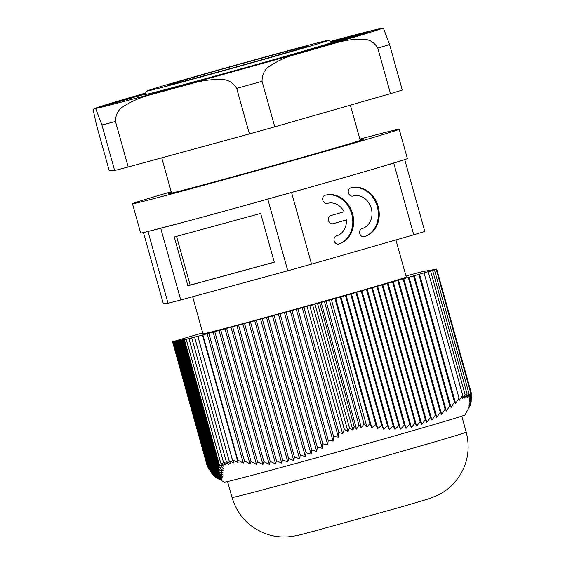 <?xml version="1.0" encoding="UTF-8"?>
<svg xmlns="http://www.w3.org/2000/svg" width="565" height="565" viewBox="0 0 565 565"><rect width="100%" height="100%" fill="white"/><g stroke="black" fill="none" stroke-linecap="round" stroke-linejoin="round"><path stroke-width="0.85" d="M229.122 460.772L230.746 463.66L226.24 461.527L228.592 464.225L223.486 462.248L226.007 465.094L220.76 463.018L186.238 339.367L198.541 336.069L197.87 336.309L232.392 459.959L233.981 463.003L229.122 460.772L194.614 337.171M197.927 336.295L207.186 333.731L243.31 463.123L237.83 460.065L238.049 462.438L232.455 459.952L197.87 336.309M207.186 333.731L309.768 305.672L344.29 429.329L342.644 433.8L338.831 432.416L338.357 437.098L333.569 436.512L333.075 441.11L328.23 440.333L291.992 310.559M309.853 305.651L312.6 304.846L348.04 431.773L344.375 429.301L309.768 305.672M312.6 304.846L329.437 300.156L363.966 423.807L361.459 428.009L358.937 425.163L324.43 301.569M329.522 300.135L335.666 298.334L371.791 427.719L369.891 423.701L366.939 426.985L364.044 423.792L329.437 300.156M335.666 298.334L428.192 271.709L462.714 395.366L459.225 400.401L459.006 398.035L455.651 403.565L454.444 402.012L451.068 407.457L449.804 405.712L413.566 275.939M428.235 271.694L436.194 269.258L470.716 392.908L467.545 397.35L468.943 393.402L465.814 397.682L467.093 393.975L464.338 398.134L465.087 394.582L462.092 399.017L462.763 395.345L428.192 271.709M469.112 407.506L470.765 404.222L468.597 407.648L471.104 402.803L468.886 406.037L471.351 401.079L469.077 404.116L471.521 399.052L469.197 401.899L471.613 396.743L469.233 399.399L471.62 394.158L469.091 397.372L470.744 392.901L436.194 269.258M436.215 269.251L423.065 271.504M420.282 272.21L423.051 271.447M420.268 272.168L411.391 274.555M405.974 275.974L411.377 274.505M202.715 332.87L172.558 341.776L188.039 338.809L186.196 339.374L220.717 463.032L223.62 466.224L219.382 464.91L223.458 468.336L219.368 467.495L223.422 470.836L219.284 469.805L183.046 340.024M192.63 296.745L202.976 333.788A105.535 1.194 -15.6 0 0 255.719 320.15A105.535 1.194 -15.6 0 0 358.945 291.293A105.535 1.194 -15.6 0 0 406.27 277.027L395.917 239.941M184.444 339.791L219.382 464.91M226.24 461.527L191.726 337.934M223.486 462.248L188.971 338.654M237.83 460.065L202.891 334.953M202.475 335.024L238.049 462.438M326.019 301.074L361.459 428.009M307.063 306.385L342.644 433.8M303.899 307.296L338.831 432.416M358.937 425.163L356.55 429.188L354.199 426.497L319.684 302.897M321.16 302.445L356.55 429.188M354.199 426.497L352.92 430.205L349.438 427.825L314.931 304.231M317.537 303.462L352.92 430.205M349.438 427.825L348.04 431.773M369.891 423.701L334.96 298.581M331.365 299.57L366.939 426.985M208.4 467.523L207.489 466.895L172.558 341.776M468.943 393.402L434.436 269.802M424.068 272.916L459.006 398.035M471.62 394.158L436.689 269.046M467.093 393.975L432.578 270.374M465.087 394.582L430.579 270.988M213.132 332.1L249.928 463.872L244.468 460.906L208.845 333.322M219.086 330.476L256.468 464.345L251.03 461.471L214.799 331.69M225.04 328.844L262.923 464.522L257.513 461.746L220.753 330.059M230.993 327.213L269.286 464.388L263.919 461.725L226.699 328.435M236.94 325.588L275.565 463.929L270.232 461.4L232.653 326.803M242.894 323.957L281.758 463.145L276.462 460.757L238.607 325.172M248.847 322.325L287.846 462.022L282.592 459.783L244.553 323.547M254.709 320.722L293.758 460.581L288.637 458.483L250.507 321.916M260.571 319.112L299.577 458.808L294.414 456.901L256.284 320.334M266.525 317.488L305.382 456.675L300.276 454.945L262.238 318.702M272.478 315.856L311.103 454.204L306.039 452.657L268.184 317.071M278.425 314.225L316.725 451.4L311.718 450.044L274.138 315.447M284.379 312.6L322.262 448.271L317.304 447.113L280.092 313.815M297.946 308.928L333.569 436.512M296.279 309.338L333.075 441.11M328.23 440.333L327.707 444.839L322.806 443.871L286.038 312.184M290.332 310.969L327.707 444.839M322.806 443.871L322.262 448.271M317.304 447.113L316.725 451.4M311.718 450.044L311.103 454.204M306.039 452.657L305.382 456.675M300.276 454.945L299.577 458.808M294.414 456.901L293.758 460.581M288.637 458.483L287.846 462.022M282.592 459.783L281.758 463.145M276.462 460.757L275.565 463.929M270.232 461.4L269.286 464.388M263.919 461.725L262.923 464.522M257.513 461.746L256.468 464.345M251.03 461.471L249.928 463.872M244.468 460.906L243.31 463.123M302.233 307.706L338.357 437.098M471.613 396.743L471.168 395.161M471.521 399.052L471.154 397.725M471.351 401.079L471.055 400.02M471.104 402.803L470.885 402.026M470.765 404.222L470.624 403.728M209.785 469.861L208.881 469.24L173.257 341.663M211.091 471.916L210.194 471.316L173.956 341.543M212.32 473.689L211.423 473.11L174.656 341.422M213.464 475.165L212.574 474.607L175.362 341.309M214.523 476.323L213.641 475.786L176.061 341.189M215.491 477.164L214.615 476.655L176.76 341.076M219.284 469.805L223.309 473.053L219.114 471.832L223.111 474.974L218.86 473.555L222.829 476.585L218.521 474.974L222.455 477.87L218.097 476.076L221.989 478.83L217.582 476.853L221.431 479.459L216.974 477.298L220.788 479.734L216.289 477.411L220.046 479.685L215.498 477.199L177.459 340.956M216.289 477.411L178.159 340.843M216.974 477.298L178.844 340.73M217.582 476.853L179.543 340.61M218.097 476.076L180.242 340.497M218.521 474.974L180.941 340.377M218.86 473.555L181.648 340.257M219.114 471.832L182.347 340.144M183.745 339.911L219.368 467.495M215.498 477.199L224.241 482.136A124.957 1.413 164.4 0 0 247.442 476.507A124.957 1.413 164.4 0 0 381.488 439.612A124.957 1.413 164.4 0 0 464.931 414.936L469.127 407.485M340.914 296.816L377.71 428.588L375.831 424.654L340.215 297.07M346.168 295.304L383.543 429.181L381.7 425.332L345.462 295.559M351.416 293.793L389.299 429.471L387.477 425.728L350.717 294.047M356.67 292.282L394.97 429.449L393.184 425.826L355.964 292.536M361.918 290.77L400.55 429.11L398.798 425.615L361.212 291.017M367.172 289.259L406.03 428.44L404.321 425.092L366.466 289.506M372.42 287.74L411.426 427.437L409.752 424.237L371.714 287.995M377.597 286.25L416.645 426.116L415.098 423.051L376.968 286.483M382.766 284.76L421.773 424.456L420.198 421.582L382.067 285.014M388.021 283.249L426.879 422.436L425.353 419.746L387.315 283.503M393.268 281.737L431.9 420.077L430.424 417.57L392.569 281.991M398.523 280.226L436.823 417.394L435.396 415.077L397.817 280.48M403.77 278.714L441.653 414.385L440.283 412.259L403.064 278.962M418.82 274.428L454.444 402.012M414.272 275.685L451.068 407.457M449.804 405.712L446.399 411.073L445.086 409.138L408.318 277.45M409.025 277.196L446.399 411.073M445.086 409.138L441.653 414.385M440.283 412.259L436.823 417.394M435.396 415.077L431.9 420.077M430.424 417.57L426.879 422.436M425.353 419.746L421.773 424.456M420.198 421.582L416.645 426.116M415.098 423.051L411.426 427.437M409.752 424.237L406.03 428.44M404.321 425.092L400.55 429.11M398.798 425.615L394.97 429.449M393.184 425.826L389.299 429.471M387.477 425.728L383.543 429.181M381.7 425.332L377.71 428.588M375.831 424.654L371.791 427.719M419.527 274.173L455.651 403.565M189.014 78.323A94.56 1.066 164.4 0 1 281.052 52.594A94.56 1.066 164.4 0 1 328.752 40.235A94.56 1.066 164.4 0 1 237.971 66.705A94.56 1.066 164.4 0 1 146.61 91.092A94.56 1.066 164.4 0 1 189.014 78.323M328.752 40.235L332.284 42.22A97.427 1.102 164.4 0 1 238.755 69.495A97.427 1.102 164.4 0 1 144.619 94.616L146.61 91.092M399.201 129.265L407.372 158.539A138.467 1.561 164.4 0 1 403.827 159.909A138.467 1.561 164.4 0 1 372.886 169.267A138.467 1.561 164.4 0 1 312.459 186.598A138.467 1.561 164.4 0 1 245.937 205.201A138.467 1.561 164.4 0 1 182.643 222.469A138.467 1.561 164.4 0 1 147.07 231.714A138.467 1.561 164.4 0 1 140.65 233.013L132.478 203.739A138.467 1.561 -15.6 0 0 266.256 168.01A138.467 1.561 -15.6 0 0 399.201 129.265A138.467 1.561 -15.6 0 0 359.87 139.103M182.643 222.469L147.07 231.714M403.827 159.909L372.886 169.267M200.314 75.385A72.61 0.819 -15.6 0 0 167.756 85.209A72.61 0.819 -15.6 0 0 237.907 66.465A72.61 0.819 -15.6 0 0 307.621 46.16A72.61 0.819 -15.6 0 0 271.68 55.441A72.61 0.819 -15.6 0 0 200.314 75.385M350.724 187.912A25.326 21.449 -104.6 0 1 351.162 187.792A25.326 21.449 -104.6 0 1 378.225 206.649A25.326 21.449 -104.6 0 1 364.347 236.7A4.223 3.574 -104.6 0 1 364.277 236.721A4.223 3.574 -104.6 0 1 359.764 233.578A4.223 3.574 -104.6 0 1 362.073 228.571A16.886 14.302 75.4 0 0 371.332 208.534A16.886 14.302 75.4 0 0 353.287 195.963A16.886 14.302 75.4 0 0 352.998 196.041A4.223 3.574 -104.6 0 1 352.92 196.062A4.223 3.574 -104.6 0 1 348.414 192.919A4.223 3.574 -104.6 0 1 350.724 187.912A25.326 21.449 -104.6 0 1 377.356 206.861A25.326 21.449 -104.6 0 1 363.938 236.784M325.158 195.25A25.326 21.449 -104.6 0 1 325.595 195.13A25.326 21.449 -104.6 0 1 352.659 213.987A25.326 21.449 -104.6 0 1 338.774 244.038A4.223 3.574 -104.6 0 1 338.703 244.052A4.223 3.574 -104.6 0 1 334.19 240.909A4.223 3.574 -104.6 0 1 336.507 235.902A16.886 14.302 75.4 0 0 346.409 219.891L333.103 223.705A4.223 3.574 -104.6 0 1 333.025 223.726A4.223 3.574 -104.6 0 1 328.519 220.583A4.223 3.574 -104.6 0 1 330.829 215.576L344.142 211.755A16.886 14.302 75.4 0 0 327.721 203.301A16.886 14.302 75.4 0 0 327.425 203.379A4.223 3.574 -104.6 0 1 327.354 203.4A4.223 3.574 -104.6 0 1 322.841 200.257A4.223 3.574 -104.6 0 1 325.158 195.25A25.326 21.449 -104.6 0 1 351.783 214.191A25.326 21.449 -104.6 0 1 338.371 244.122M346.409 219.891L332.743 223.789M187.891 285.791L174.267 237.003L260.67 213.436L274.293 262.224L187.891 285.791L190.158 285.106L176.555 236.375M274.272 262.16L190.158 285.106M312.459 186.598L245.937 205.201M143.461 232.554L163.179 303.179L168.038 303.292L148.058 231.735M160.771 228.43L180.744 299.987L168.038 303.292M267.817 199.233L287.79 270.79L180.744 299.987M291.575 192.587L311.555 264.145L287.79 270.79M393.77 163.271L413.742 234.828L311.555 264.145M404.823 159.93L424.802 231.488L413.742 234.828M360.089 139.88A101.319 1.144 164.4 0 1 363.422 139.258A101.319 1.144 164.4 0 1 266.143 167.607A101.319 1.144 164.4 0 1 168.257 193.746A101.319 1.144 164.4 0 1 171.428 192.559M171.209 191.775A138.467 1.561 -15.6 0 0 132.478 203.739M270.642 60.801L289.252 55.716L270.642 60.801M298.949 52.531L327.262 44.727L298.949 52.531M324.07 45.73L325.235 45.391M363.253 34.048L327.368 44.119L363.33 33.999M358.93 35.376L359.439 35.094M331.803 41.951L368.535 31.944L331.86 41.987M364.312 33.342L334.981 41.69L364.263 33.476M331.867 43.159L353.577 37.05L331.867 43.159M288.835 55.476L293.334 54.191L288.835 55.476M102.929 106.142L133.411 97.604L102.759 106.171M145.092 93.79L132.302 97.335L145.452 93.147M116.899 102.004L144.139 94.404L116.899 102.004M389.568 44.543L402.28 90.075A165.481 1.872 -15.6 0 1 390.493 93.642L274.767 126.843A165.481 1.872 -15.6 0 1 249.426 133.926L128.199 166.993A165.481 1.872 -15.6 0 1 114.639 170.517L109.144 170.39L96.431 124.851L93.38 110.825L93.924 108.748L95.873 109.066L101.926 124.978A165.481 1.872 -15.6 0 0 115.479 121.461C115.557 113.961 118.89 108.544 125.472 105.217C132.189 101.121 139.661 97.879 147.882 95.485L195.412 82.518C203.718 80.407 211.811 79.404 219.707 79.517C227.081 79.029 232.752 81.989 236.707 88.394A165.481 1.872 -15.6 0 0 262.054 81.304C262.04 73.803 265.162 68.379 271.426 65.053C277.818 60.949 284.93 57.694 292.783 55.285L338.16 42.269C346.084 40.15 353.824 39.14 361.388 39.246C368.451 38.752 373.91 41.711 377.78 48.103A165.481 1.872 -15.6 0 0 389.568 44.543L383.649 28.751L381.608 28.292M144.739 93.345L144.88 93.854M127.379 99.447L127.944 99.285M118.113 101.848L108.431 104.567L118.163 102.011M108.981 104.377L108.409 104.567M390.493 93.642L377.78 48.103M274.767 126.843L262.054 81.304M249.426 133.926L236.707 88.394M128.199 166.993L115.479 121.461M114.639 170.517L101.926 124.978M461.767 416.144L466.217 432.091A121.581 1.37 164.4 0 1 418.255 446.64A121.581 1.37 164.4 0 1 296.293 480.808A121.581 1.37 164.4 0 1 232.024 497.483L227.568 481.528M381.756 28.264L330.723 41.344A148.595 1.681 164.4 0 1 357.221 36.252A148.595 1.681 164.4 0 1 171.93 88.55A148.595 1.681 164.4 0 1 145.502 93.055L94.072 108.699M466.217 432.091C470.878 450.856 467.008 467.658 454.606 482.482C449.599 488.089 443.702 492.482 436.915 495.667L428.291 498.959L402.485 506.628L313.448 531.354C302.035 534.137 301.364 534.999 290.106 536.672C282.627 537.477 275.296 536.778 268.107 534.582C249.794 528.332 237.766 515.965 232.024 497.483M161.738 157.847L171.591 193.124M350.392 105.147L360.251 140.445M353.287 195.963L352.758 196.104M327.721 203.301L327.184 203.435"/></g></svg>
